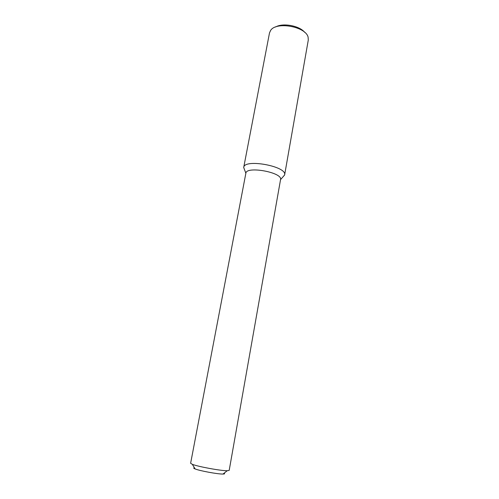 <?xml version="1.0" encoding="UTF-8"?>
<svg xmlns="http://www.w3.org/2000/svg" width="499" height="499" viewBox="0 0 499 499"><rect width="100%" height="100%" fill="white"/><g stroke="black" fill="none" stroke-linecap="round" stroke-linejoin="round"><path stroke-width="0.75" d="M243.712 167.446L244.784 170.409L243.699 167.514C243.905 158.326 287.68 166.36 284.611 175.024L282.565 177.345L284.623 174.956L308.295 39.995L308.114 37.257C306.08 26.64 276.321 21.176 270.645 30.383L269.51 32.878L243.712 167.446C244.148 158.389 287.436 166.329 284.623 174.956M243.699 167.514L245.864 173.24C246.232 165.724 282.883 172.448 280.55 179.609L284.611 175.024M245.864 173.24L190.624 463.29L192.34 464.332C198.047 466.646 221.063 470.869 227.226 470.732L229.197 470.37L280.55 179.609M194.41 467.769C193.294 467.919 193.531 468.305 195.115 468.935C199.731 470.856 217.994 474.212 222.997 474.05C224.7 474.025 225.055 473.744 224.063 473.214M275.598 26.99C282.79 22.642 299.512 25.711 304.689 32.329M222.997 474.05L227.226 470.732M195.115 468.935L192.34 464.332"/></g></svg>
